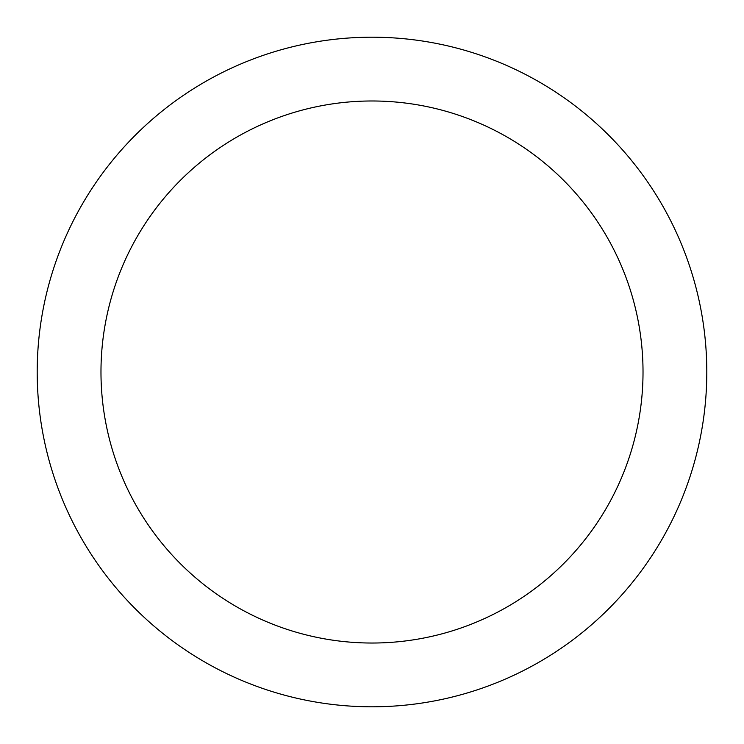 <?xml version="1.0" encoding="UTF-8"?>
<svg xmlns="http://www.w3.org/2000/svg" width="744" height="744" viewBox="0 0 744 744"><rect width="100%" height="100%" fill="white"/><g stroke="black" fill="none" stroke-linecap="round" stroke-linejoin="round"><path stroke-width="1.12" d="M372 706.8A334.8 334.8 0 0 0 661.946 204.6A334.8 334.8 0 0 0 82.054 204.6A334.8 334.8 0 0 0 372 706.8M372 643.03A271.03 271.03 0 0 0 606.713 236.49A271.03 271.03 0 0 0 137.287 236.49A271.03 271.03 0 0 0 372 643.03"/></g></svg>
